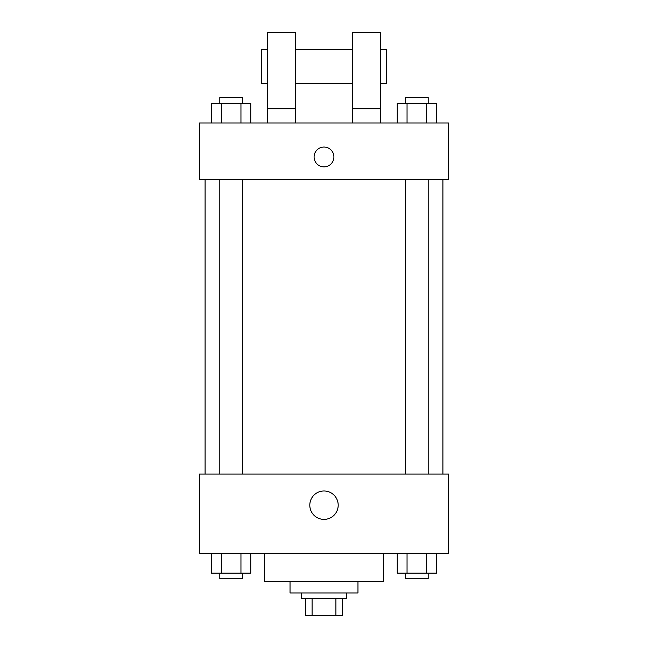<?xml version="1.0" encoding="UTF-8"?>
<svg xmlns="http://www.w3.org/2000/svg" width="648" height="648" viewBox="0 0 648 648"><rect width="100%" height="100%" fill="white"/><g stroke="black" fill="none" stroke-linecap="round" stroke-linejoin="round"><path stroke-width="0.97" d="M335.915 598.614L335.915 615.6L305.597 615.6L305.597 598.614M335.915 615.6L342.403 615.6L342.403 598.614L342.403 615.6M346.648 592.952L346.648 598.614L301.352 598.614L301.352 592.952M312.085 598.614L312.085 615.6M357.971 581.629L357.971 592.952L290.029 592.952L290.029 581.629M383.454 553.319L383.454 581.629L264.546 581.629L264.546 553.319M448.57 553.319L199.43 553.319L199.43 474.044L448.57 474.044L448.57 553.319M338.199 505.189A14.199 14.199 0 0 1 316.896 517.485A14.199 14.199 0 0 1 316.896 492.893A14.199 14.199 0 0 1 338.199 505.189M442.908 179.618L442.908 474.044M405.535 474.044L405.535 179.618M242.465 179.618L242.465 474.044M448.57 179.618L199.43 179.618L199.43 122.99L448.57 122.99L448.57 179.618M324 147.056A9.906 9.906 0 0 1 332.578 161.919A9.906 9.906 0 0 1 315.422 161.919A9.906 9.906 0 0 1 324 147.056M267.381 122.99L267.381 32.4L295.691 32.4L295.691 122.99M295.691 83.357L352.31 83.357M352.31 122.99L352.31 32.4L380.619 32.4L380.619 122.99M380.619 83.357L386.281 83.357L386.281 49.386L380.619 49.386M267.381 49.386L261.719 49.386L261.719 83.357L267.381 83.357M267.381 108.84L295.691 108.84M352.31 108.84L380.619 108.84M436.477 553.319L436.477 573.132L397.248 573.132L397.248 553.319M426.668 553.319L426.668 573.132M407.049 553.319L407.049 573.132M428.182 573.132L428.182 578.794L405.535 578.794L405.535 573.132M250.752 553.319L250.752 573.132L211.523 573.132L211.523 553.319M240.951 553.319L240.951 573.132M221.333 553.319L221.333 573.132M242.465 573.132L242.465 578.794L219.818 578.794L219.818 573.132M436.477 122.99L436.477 103.178L397.248 103.178L397.248 122.99M426.668 103.178L426.668 122.99M407.049 103.178L407.049 122.99M405.535 103.178L405.535 97.516L428.182 97.516L428.182 103.178M250.752 122.99L250.752 103.178L211.523 103.178L211.523 122.99M240.951 103.178L240.951 122.99M221.333 103.178L221.333 122.99M219.818 103.178L219.818 97.516L242.465 97.516L242.465 103.178M205.092 179.618L205.092 474.044M428.182 474.044L428.182 179.618M219.818 179.618L219.818 474.044M295.691 49.386L352.31 49.386"/></g></svg>
